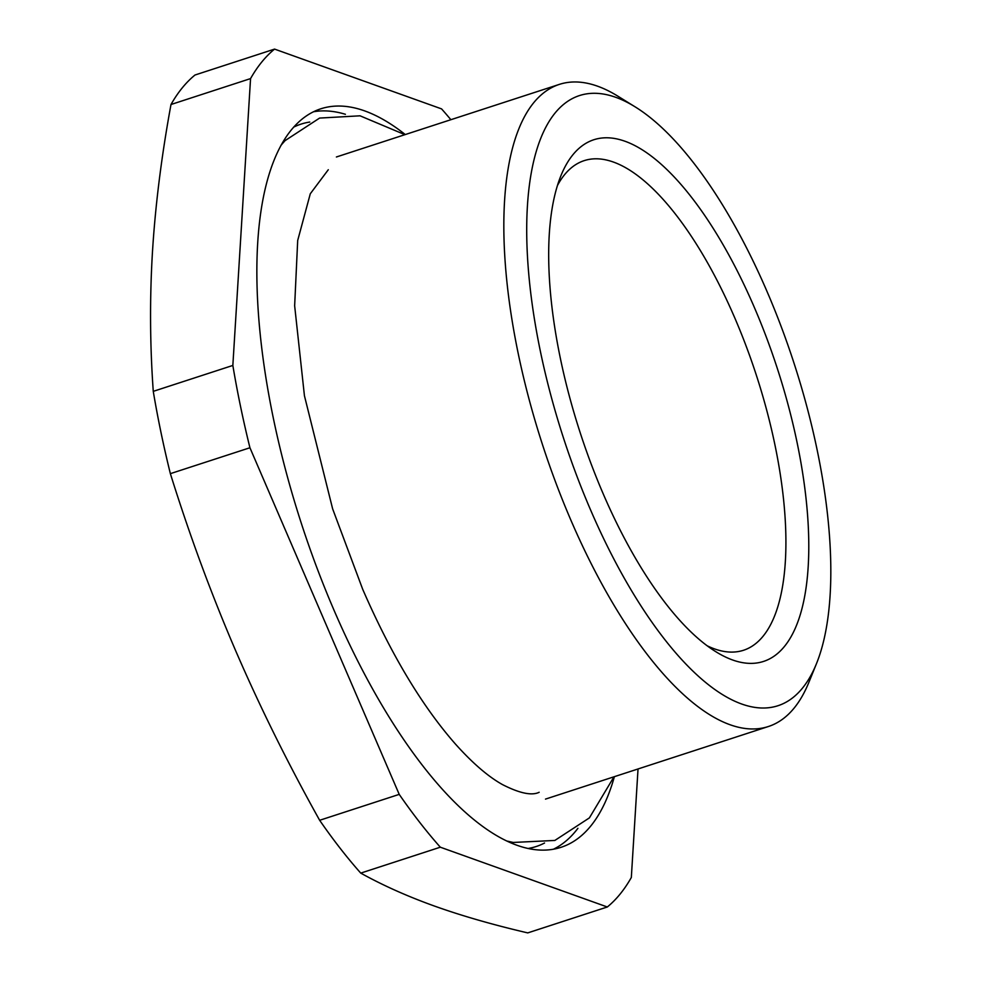 <?xml version="1.0" encoding="UTF-8"?>
<svg xmlns="http://www.w3.org/2000/svg" width="982" height="982" viewBox="0 0 982 982"><rect width="100%" height="100%" fill="white"/><g stroke="black" fill="none" stroke-linecap="round" stroke-linejoin="round"><path stroke-width="1.47" d="M635.108 106.842L617.948 96.224A337.648 127.574 72 0 0 559.335 84.391A337.648 127.574 72 0 0 533.582 102.877A337.648 127.574 72 0 0 555.91 482.96A337.648 127.574 72 0 0 768.44 726.496A337.648 127.574 72 0 0 794.192 708.01A337.648 127.574 72 0 0 808.837 682.429L816.447 663.734A320.77 121.203 72 0 0 793.984 363.082A320.77 121.203 72 0 0 635.108 106.842A320.77 121.203 72 0 0 554.953 113.163A320.77 121.203 72 0 0 590.305 509.302A320.77 121.203 72 0 0 802.539 688.038A320.77 121.203 72 0 0 816.447 663.734M614.388 776.664A388.295 146.711 -108 0 1 561.176 847.257A388.295 146.711 -108 0 1 275.144 426.704A388.295 146.711 -108 0 1 320.709 108.83A388.295 146.711 -108 0 1 405.284 134.559M153.266 391.352A464.265 175.422 -108 0 0 170.365 473.655L249.931 447.755A464.265 175.422 -108 0 1 232.844 365.439L153.266 391.352C149.927 344.572 149.681 297.804 152.517 251.073L153.008 243.659C156.113 199.186 162.116 152.799 170.991 104.509L250.557 78.597A464.265 175.422 -108 0 1 261.777 62.013A464.265 175.422 -108 0 1 274.567 49.1L441.569 108.892A464.265 175.422 -108 0 1 450.873 119.706M274.567 49.1L195.001 75.013A464.265 175.422 -108 0 0 182.21 87.926A464.265 175.422 -108 0 0 170.991 104.509M249.931 447.755L399.22 794.377L319.653 820.289C287.861 763.321 259.776 706.598 235.398 650.109C211.118 593.582 189.44 534.773 170.365 473.655M399.22 794.377A464.265 175.422 -108 0 0 440.317 847.196L360.75 873.108A464.265 175.422 -108 0 1 319.653 820.289M440.317 847.196L607.318 906.987L527.751 932.9C492.952 924.786 461.908 915.862 434.645 906.128C407.469 896.37 382.833 885.359 360.75 873.108M638.03 768.967L631.328 877.491A464.265 175.422 -108 0 1 620.108 894.074A464.265 175.422 -108 0 1 607.318 906.987M250.557 78.597L232.844 365.439M622.097 140.291A274.334 103.662 72 0 0 560.98 175.557A274.334 103.662 72 0 0 580.19 432.706A274.334 103.662 72 0 0 716.074 651.852A274.334 103.662 72 0 0 735.395 660.911A274.334 103.662 72 0 0 795.886 436.88A274.334 103.662 72 0 0 622.097 140.291M557.395 185.598A257.456 97.279 -108 0 1 584.167 160.643A257.456 97.279 -108 0 1 610.718 161.158A257.456 97.279 -108 0 1 765.96 407.42A257.456 97.279 -108 0 1 743.607 650.244A257.456 97.279 -108 0 1 717.044 649.74A257.456 97.279 -108 0 1 707.273 645.837M544.556 843.01A379.85 143.519 -108 0 1 528.463 848.411M293.593 127.169A379.85 143.519 -108 0 1 309.772 122.05M313.454 111.776A388.295 146.711 -108 0 1 345.406 114.293M577.919 828.305A388.295 146.711 -108 0 1 553.578 849.148M336.396 156.985L559.335 84.391M545.489 799.103L768.44 726.496M614.008 776.787L589.384 817.896L554.842 840.445L513.181 842.458L507.498 841.144M539.167 792.278C531.851 795.874 519.625 793.321 502.489 784.593C488.152 776.602 472.465 763.075 455.403 744.012C421.941 705.911 391.045 654.356 362.739 589.372L332.64 508.872L304.432 395.746L294.649 305.795L297.693 240.48L310.287 193.773L328.295 169.726M404.915 134.681L360.05 115.815L319.604 118.073L285.075 140.622L280.926 145.373"/></g></svg>

